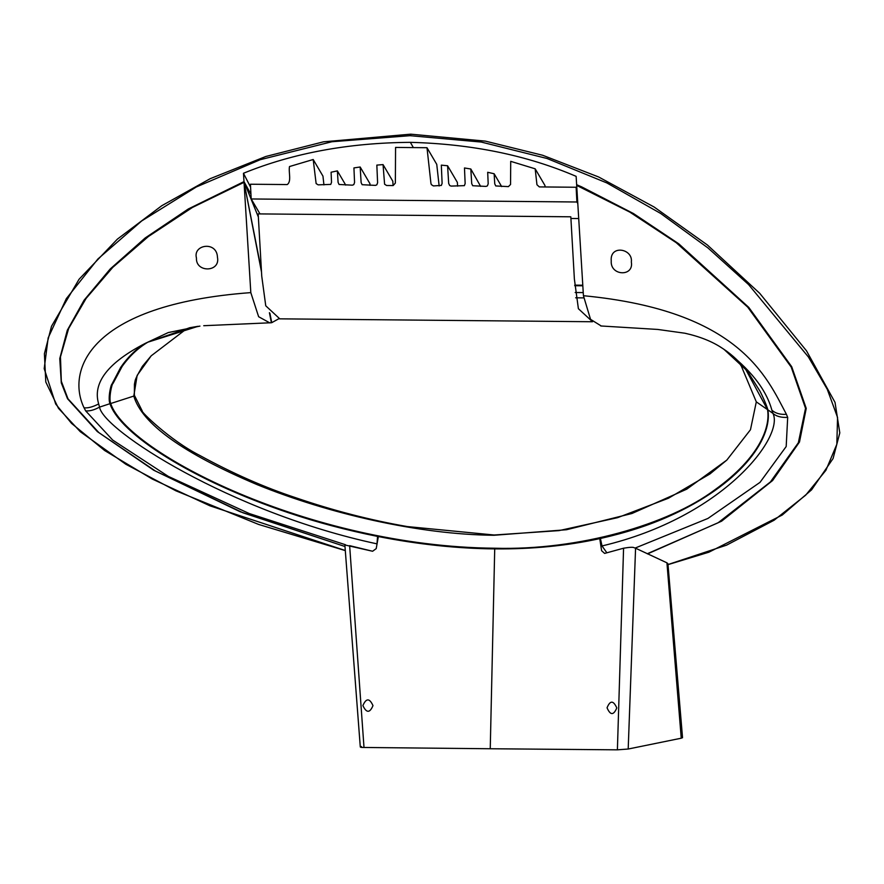 <?xml version="1.0" encoding="UTF-8"?>
<svg xmlns="http://www.w3.org/2000/svg" width="884" height="884" viewBox="0 0 884 884"><rect width="100%" height="100%" fill="white"/><g stroke="black" fill="none" stroke-linecap="round" stroke-linejoin="round"><path stroke-width="1.33" d="M257.145 199.022L576.898 201.994L576.125 187.253L539.328 186.911L536.953 184.734L535.174 168.822L510.72 161.341L510.554 184.48L508.399 186.623L495.747 185.938L494.753 183.828L494.134 173.75L487.692 172.292L488.189 183.773L487.416 185.861L486.023 186.413L472.708 185.728L471.713 183.618L470.818 169.01L464.476 167.971L465.15 183.552L464.376 185.651L451.116 186.093L449.669 185.507L448.674 183.397L447.591 165.761L441.326 165.142L442.111 183.342L441.337 185.43L433.381 185.927L431.359 184.645L430.939 183.397L426.994 147.716L395.568 147.429L395.358 183.065L393.181 185.552L386.606 185.496L384.595 184.215L383.048 164.601L376.838 165.109L377.601 182.745L376.827 184.833L375.446 185.386L362.131 184.701L361.125 182.59L360.164 166.999L353.932 167.916L354.561 182.524L353.788 184.623L352.407 185.176L339.091 184.48L338.086 182.369L337.379 170.888L331.091 172.225L331.522 182.314L330.749 184.402L318.152 184.855L316.129 183.574L313.19 159.507L289.499 166.546C288.394 172.303 291.764 181.364 287.234 184.568L250.426 184.226L251.2 198.966L257.145 199.022M570.92 218.481L578.766 218.547M577.838 203.596L576.898 201.994M576.909 188.59L576.125 187.253M545.108 186.966L544.942 185.463L535.174 168.822M501.659 186.568L494.134 173.75M480.631 186.369L470.818 169.01M457.592 186.148L457.359 182.391L447.591 165.761M439.149 185.983L436.751 164.358L426.994 147.716M393.082 185.552L392.816 181.231L383.048 164.601M370.042 185.342L369.932 183.64L360.164 166.999M345.732 185.11L337.379 170.888M323.931 184.911L322.958 176.137L313.19 159.507M259.984 213.906L251.2 198.966M575.153 292.516L583.241 292.593M574.755 285.72L582.843 285.797M574.722 285.134L582.799 285.212M611.242 260.924C610.082 276.007 634.027 277.001 631.342 262.062C633.176 248.537 609.695 244.415 611.242 260.924M250.957 194.314L243.995 181.618L243.465 173.264C293.013 153.098 348.65 142.799 410.364 142.346C471.791 143.937 527.052 155.275 576.136 176.358L583.429 295.709L590.534 319.334L601.242 325.986M767.853 409.811C772.859 439.956 738.427 485.471 668.823 516.389C648.801 525.372 625.994 532.732 600.413 538.489L602.015 545.947C724.007 517.14 784.473 436.298 772.947 413.381L771.887 410.198C766.185 389.225 749.964 368.761 723.2 348.815C732.449 354.849 740.969 363.004 748.737 373.258L759.334 390.153C760.008 390.739 766.616 404.728 767.853 409.811L772.947 413.381C776.251 416.375 781.169 417.712 787.688 417.381L786.417 414.32C766.815 377.512 739.996 310.671 583.429 295.709M602.015 545.947L606.888 552.82M635.198 548.036L707.907 518.455L759.997 482.377L786.185 446.531L787.688 417.381M723.2 348.815L720.228 346.915M576.711 185.419L629.817 212.105L676.271 242.713L747.709 307.124L791.202 367.07L805.534 408.342L798.351 442.74L770.417 481.946L718.095 522.787L647.254 553.76M217.453 257.266C220.624 272.382 195.607 272.924 196.447 258.017C192.734 244.437 216.956 240.768 217.453 257.266M271.377 322.737L269.421 312.682L271.377 322.737L203.74 325.71M261.41 270.272L244.039 182.325L261.509 272.018L244.039 182.325L250.813 292.615L258.625 316.715L269.83 322.903M109.97 403.69C119.926 433.878 192.193 480.388 288.803 512.853C316.748 522.278 346.329 530.135 377.556 536.411L376.993 543.859C230.514 512.554 102.82 429.967 99.549 407.115L98.676 403.933C92.323 382.949 107.804 362.783 145.131 343.434C135.816 349.302 127.661 357.302 120.677 367.412L111.948 384.131C110.798 384.706 107.76 398.596 109.97 403.69L99.549 407.115C94.168 410.032 89.527 411.281 85.649 410.85L84.046 407.789C66.322 370.993 88.113 304.604 250.813 292.615M345.456 544.732L249.31 513.56L168.358 476.421L112.688 440.066L85.649 410.85M145.131 343.434L168.203 332.583L199.95 326.108M243.995 181.618L244.039 182.325L192.436 207.453L148.401 236.514L112.798 267.333L86.135 298.372L68.654 328.494L60.466 356.871L61.328 381.28L67.991 398.806L98.798 432.563L155.385 471.006L243.056 512.819L344.992 546.511L240.017 511.67L153.728 470.233L97.317 431.569L67.527 398.728L61.294 382.905L59.769 358.561L67.294 330.262L84.102 300.184L110.202 268.99L145.175 237.984L188.347 208.956L243.995 181.618L258.36 217.022M647.53 553.892L721.587 521.195L772.583 480.553L799.49 442L806.23 408.408L791.71 366.716L748.781 307.4L678.79 243.829L633.43 213.519L581.628 186.855L576.666 184.712L577.13 185.596M581.584 187.53L581.153 186.646M243.465 173.264L250.581 187.176M278.703 318.815L271.753 322.671L269.907 313.323M185.96 329.279L151.186 355.832L137.142 375.402L133.793 396.076C141.915 423.79 183.098 453.326 257.332 484.719C328.494 513.571 418.64 534.566 493.946 535.273L566.5 529.737L631.961 513.493L686.735 489.172L726.825 460.089L710.018 473.901L668.481 498.211L617.584 517.67L559.053 530.61L494.167 535.008L407.347 526.577C370.286 520.146 333.135 510.543 295.908 497.791C264.46 487.416 232.348 473.26 199.585 455.337C169.838 440.221 140.202 411.016 142.269 411.027L134.357 395.236L134.434 384.164M151.186 355.832L142.423 366.296C137.219 375.236 134.777 380.242 135.119 381.313L134.434 384.197L135.031 381.225M668.006 564.544L726.582 545.141L774.13 520.223L805.7 495.151L825.899 470.31L836.828 444.298L837.557 417.436L827.269 389.291L808.418 356.992L748.549 284.538L707.985 247.951L660.646 213.442L606.877 182.944L546.986 158.479L481.261 142.059L410.021 135.683L411.082 134.324M345.301 550.522L209.95 505.825L152.247 479.029L104.621 450.508L71.549 423.381L55.703 404.054L44.2 368.661L48.178 337.865L66.322 298.67L97.925 258.968L141.716 220.934L196.325 186.966L260.216 159.706L331.931 141.738L410.021 135.683M722.526 348.373L724.007 349.368C732.726 355.633 738.516 361.269 741.389 366.241L756.306 401.866L767.522 409.623C770.45 425.845 761.047 456.763 714.615 489.979C668.658 524.389 579.13 550.644 494.631 548.224C309.256 546.533 126.246 451.89 110.71 403.524L133.793 396.076L134.357 395.236M724.007 349.368L745.798 369.6L767.522 409.623M747.179 371.357L746.87 370.794M189.905 327.677L147.838 342.185L198.215 326.284L189.64 327.743M147.838 342.185C138.014 348.086 129.451 356.153 122.158 366.396L113.019 383.468C112.047 383.048 108.489 398.231 110.71 403.524M726.825 460.089L750.472 429.734L756.306 401.866M601.606 550.721L599.772 538.621C567.009 545.804 531.991 549.229 494.72 548.898C531.991 549.229 567.009 545.804 599.772 538.621L601.606 550.721L604.623 553.406L601.606 550.721M490.244 748.748L363.998 747.466L349.644 545.66L372.595 551.251L376.208 548.621L378.363 536.555C418.419 544.422 457.205 548.533 494.72 548.898L490.244 748.748L617.397 749.831L623.574 548.213L604.623 553.406L623.574 548.213C629.662 547.163 633.209 547.008 634.193 547.737L635.574 548.202L628.192 749.024L681.244 738.206L666.934 562.821L635.574 548.202M607.054 707.797C610.126 700.25 613.363 700.283 616.789 707.929C613.595 715.476 610.358 715.443 607.054 707.797C610.126 700.25 613.363 700.283 616.789 707.929C613.595 715.476 610.358 715.443 607.054 707.797M372.982 705.62C369.545 698.029 366.186 698.006 362.893 705.565C366.451 713.167 369.81 713.178 372.982 705.62C369.545 698.029 366.186 698.006 362.893 705.565C366.451 713.167 369.81 713.178 372.982 705.62M682.459 737.709L681.244 738.206M628.192 749.024L617.397 749.831M363.998 747.466C360.528 747.499 359.666 747.201 361.423 746.549M682.536 737.698L667.939 563.782L666.934 562.821M344.859 544.787L360.296 747.013M345.279 545.052L372.595 551.251L376.208 548.621L378.363 536.555C418.419 544.422 457.205 548.533 494.72 548.898M279.775 318.837L265.752 305.798L261.741 276.139L258.183 213.895L570.821 216.801L574.379 279.046L578.39 308.704L592.512 321.743M583.595 297.886L575.65 297.809M786.417 414.32C780.252 414.718 775.401 413.347 771.887 410.198M84.046 407.789C87.825 408.275 92.71 406.994 98.676 403.933M410.364 142.346L413.171 147.263M600.766 325.964L657.773 329.445L684.923 333.235C699.83 336.539 712.217 341.489 722.084 348.086M668.006 564.633L708.869 552.213L782.218 515.052L811.578 489.846L833.082 458.52L839.8 432.895L835.026 402.397L806.495 350.815L759.732 293.333L707.344 244.956L654.171 207.044L598.645 176.988L542.699 155.275L485.393 141.131L410.751 134.169L323.522 141.816L265.863 156.468L210.127 178.712L161.75 205.729L117.373 239.144L79.074 279.245L51.515 326.24L44.399 353.777L45.791 381.998L58.466 408.309L80.311 431.735L125.882 464.288L175.894 490.808L258.614 524.433L345.301 550.599M189.43 327.798L185.916 329.301M279.432 318.837L592.07 321.743"/></g></svg>
